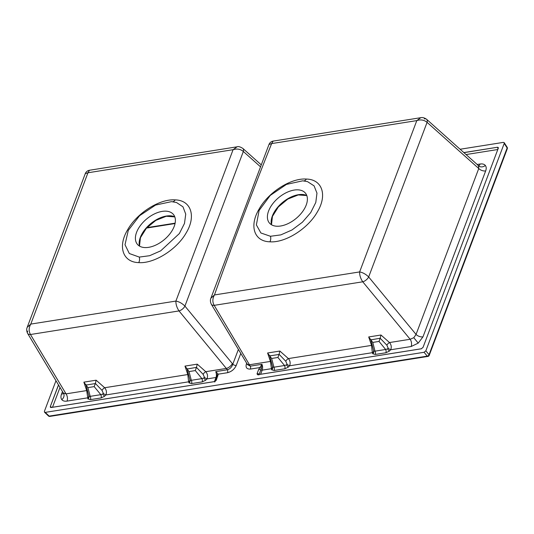 <?xml version="1.0" encoding="UTF-8"?>
<svg xmlns="http://www.w3.org/2000/svg" width="534" height="534" viewBox="0 0 534 534"><rect width="100%" height="100%" fill="white"/><g stroke="black" fill="none" stroke-linecap="round" stroke-linejoin="round"><path stroke-width="0.8" d="M385.922 352.754A2.71 1.575 81 0 0 385.641 349.483L379.027 341.426L372.752 342.421L368.7 336.954L380.976 335.012L389.5 342.548C391.342 344.777 391.736 347.187 390.674 349.77L389.359 351.112L385.922 352.754L375.309 354.436A2.71 1.575 81 0 0 375.028 351.165L385.641 349.483L387.53 348.869L388.151 348.148L386.876 345.211L380.181 338.236L370.836 339.871L373.646 350.751A2.71 2.049 175.2 0 0 373.64 350.711M373.593 350.458L373.807 351.045L373.593 350.458L373.807 351.045L375.028 351.165L372.752 342.421M386.876 345.211A2.71 0.975 -47.2 0 1 389.5 342.548L410.152 339.27A5.42 3.151 -99 0 1 411.153 346.519L390.674 349.77A2.71 0.788 37.9 0 1 388.151 348.148M279.008 354.436L269.73 355.904L267.594 352.994L279.869 351.045L288.393 358.581C290.236 360.817 290.629 363.227 289.568 365.81L288.253 367.152L284.816 368.794L274.202 370.476A2.71 1.575 81 0 0 273.922 367.205L284.535 365.516L286.424 364.909L287.045 364.188L285.77 361.251L279.075 354.276L277.92 357.466L271.646 358.461L273.922 367.205L272.7 367.085A2.71 2.209 -38.7 0 1 271.646 369.788L270.424 361.431A2.71 1.796 159.3 0 1 271.192 361.598M375.309 354.436L372.752 353.748L372.352 352.674L289.568 365.81A2.71 0.788 37.9 0 1 287.045 364.188M187.094 368.867L184.978 366.104L197.253 364.155L205.77 371.691C207.619 373.927 208.013 376.336 206.952 378.913L205.63 380.261L202.199 381.897L191.586 383.579A2.71 1.575 81 0 0 191.299 380.308L201.919 378.626L203.801 378.012L204.422 377.291L203.147 374.354L196.459 367.379L187.114 369.014L187.013 368.433M189.864 379.601L190.084 380.188L189.864 379.601L190.084 380.188L191.299 380.308L189.029 371.571L187.114 369.014L189.917 379.894A2.71 2.049 175.2 0 0 189.917 379.861M214.768 382.01L214.441 381.59L215.996 377.478L206.952 378.913A2.71 0.788 37.9 0 1 204.422 377.291M95.279 383.579L86.007 385.054L83.871 382.144L96.147 380.195L104.664 387.731C106.513 389.967 106.907 392.37 105.845 394.953L104.524 396.301L101.093 397.937L90.48 399.619A2.71 1.575 81 0 0 90.193 396.348L100.813 394.666L102.695 394.052L103.316 393.331L102.041 390.394L95.352 383.419L94.198 386.616L87.923 387.611L90.193 396.348L88.978 396.228A2.71 2.209 -38.7 0 1 87.923 398.931L86.695 390.581A2.71 1.796 159.3 0 1 87.469 390.741M191.586 383.579L189.029 382.891L188.622 381.823L105.845 394.953A2.71 0.788 37.9 0 1 103.316 393.331M427.08 122.353L368.66 276.959A5.42 2.583 140.5 0 1 362.746 281.798L410.152 339.27L413.79 337.702L418.215 343.122L422.975 336.847A5.42 3.091 20.7 0 1 416.059 334.431L478.758 168.517L427.08 122.353A5.42 3.117 -48.2 0 0 426.593 119.296A5.42 3.117 131.8 0 1 427.08 122.353C424.15 119.916 420.725 119.336 416.8 120.604L271.652 143.579C251.581 193.668 232.517 244.131 214.448 294.955L359.622 271.926L416.8 120.604L420.785 117.694C422.574 117.28 424.51 117.807 426.593 119.296L478.504 165.673L478.758 168.517A5.42 3.091 20.7 0 0 485.666 170.933C486.487 168.657 486.381 166.835 485.346 165.467C484.231 164.158 482.489 163.671 480.113 164.018A5.42 3.151 -99 0 1 478.678 165.807M413.79 337.702L416.059 334.431L368.66 276.959C365.857 274.196 362.84 272.52 359.622 271.926C359.529 275.23 360.57 278.521 362.746 281.798L214.181 305.348A5.42 3.131 149.1 0 1 211.344 304.28L246.928 363.647A2.71 1.549 20.7 0 1 246.454 363.774L246.668 363.207M63.513 393.264A5.42 4.412 -38.7 0 1 61.81 399.659C62.925 400.967 64.667 401.455 67.044 401.107A5.42 3.151 81 0 0 66.042 393.858L63.366 393.064L27.634 333.443A5.42 3.131 149.1 0 1 27.695 331.047M175.192 199.89C191.079 200.23 196.345 216.19 186.226 232.824C176.881 249.538 154.146 263.803 138.727 262.615C122.793 262.254 117.513 246.548 127.633 229.794C136.964 213.046 159.659 198.675 175.192 199.89A5.42 3.718 92.9 0 1 172.742 201.739M139.294 257.088L149.62 255.706L160.714 250.826L179.377 233.538L184.484 223.439L185.739 214.121L182.962 206.818L176.514 202.513L171.514 201.638L155.574 205.069L139.581 215.703L128.28 230.374L125.003 244.739L129.335 253.53L139.294 257.088A5.42 3.718 -87.1 0 1 138.727 262.615M270.464 236.275L280.831 234.887L291.971 229.98L302.398 222.211L310.708 212.605L315.794 202.459L316.969 193.128L314.079 185.859L307.511 181.627L302.685 180.826L286.438 184.41L270.251 195.417L259.103 210.456L256.373 224.881L260.892 232.984L270.464 236.275A5.42 3.731 -87.2 0 1 269.91 241.809C254.017 241.448 249.051 225.869 259.083 209.121C268.295 192.32 290.87 177.875 306.362 179.057C322.249 179.364 327.536 195.104 317.403 211.838C308.051 228.639 285.33 242.997 269.91 241.809M136.577 232.35A23.396 13.584 140.4 0 1 154.006 214.127A23.396 13.584 140.4 0 1 173.089 214.074A23.396 13.584 140.4 0 1 174.204 226.383A23.396 13.584 140.4 0 1 156.035 244.966A23.396 13.584 140.4 0 1 137.051 243.871A23.396 13.584 140.4 0 1 136.577 232.35M268.582 211.017A23.396 13.584 140.4 0 1 286.01 192.801A23.396 13.584 140.4 0 1 305.088 192.747A23.396 13.584 140.4 0 1 306.209 205.049A23.396 13.584 140.4 0 1 288.033 223.633A23.396 13.584 140.4 0 1 269.049 222.544A23.396 13.584 140.4 0 1 268.582 211.017M463.846 152.577L497.434 147.25L498.255 147.511L498.269 148.285L423.048 347.347L421.273 348.802L257.535 374.775L257.048 373.76L258.636 369.561L261.954 364.295L261.426 368.447L258.856 375.015M216.797 376.657L217.004 375.489L215.749 371.624L227.424 369.768L179.01 310.921A5.42 2.583 -39.5 0 0 184.918 306.089A5.42 2.583 140.5 0 1 179.01 310.928C176.854 307.664 175.813 304.38 175.893 301.076L233.091 149.694L87.963 172.769L89.465 170.253C87.456 170.646 86.054 171.788 85.26 173.677L27.194 327.349C26.4 329.138 26.546 331.173 27.634 333.443L27.634 333.443A5.42 3.131 149.1 0 0 30.471 334.511A5.42 3.131 149.1 0 1 27.634 333.443M373.646 350.745L373.646 350.751A2.71 2.049 175.2 0 1 372.352 352.674L371.531 345.398A2.71 1.796 159.3 0 1 372.298 345.558M420.785 117.694L273.154 141.096L271.652 143.579L268.982 144.494L210.897 298.212L214.448 294.955C212.439 298.566 212.345 302.03 214.181 305.348L250.286 366.144A2.71 1.575 -99 0 1 250.406 369.074C246.681 369.241 245.366 367.472 246.454 363.774M85.26 173.677L87.963 172.769L30.778 324.091L175.893 301.076C179.11 301.677 182.121 303.345 184.918 306.089L232.337 363.574A5.42 2.583 140.5 0 1 226.429 368.413L205.77 371.691A2.71 0.975 -47.2 0 0 203.147 374.354M227.544 372.699A2.71 1.575 -99 0 0 227.424 369.768C230.081 368.907 231.876 367.045 232.804 364.181A2.71 1.549 -159.3 0 0 236.262 365.389C234.499 369.201 231.596 371.644 227.544 372.699L218.252 374.174L216.29 380.221L214.922 381.536L51.184 407.509L50.45 407.349L50.35 406.467L58.486 384.927M55.97 380.722L44.402 411.34L44.502 412.215L45.236 412.375L49.175 416.113L427.26 356.138L424.069 352.28L45.236 412.375M424.069 352.28L425.845 350.825L429.036 354.683L507.14 147.985L504.216 143.419L425.845 350.825M504.216 143.419L504.203 142.645L503.382 142.378L460.114 149.246M261.166 164.786L242.857 148.425A5.42 3.117 131.8 0 1 243.337 151.482C240.427 149.046 237.009 148.452 233.091 149.694L237.069 146.817C238.271 146.229 240.193 146.763 242.85 148.425A5.42 3.117 131.8 0 1 242.857 148.425L242.857 148.425A5.42 3.117 131.8 0 1 243.337 151.482L184.918 306.089M189.917 379.894L189.917 379.894A2.71 2.049 175.2 0 1 188.622 381.823L187.801 374.541A2.71 1.796 159.3 0 1 188.575 374.708M61.81 399.659C60.776 398.291 60.669 396.468 61.49 394.192A5.42 3.091 -159.3 0 0 63.453 393.218M424.303 118.888A5.42 3.117 131.8 0 1 426.593 119.296L426.593 119.296M267.594 352.994L270.424 361.431L249.765 364.709A5.42 3.131 149.1 0 1 246.928 363.647L247.389 364.562L250.286 366.144L261.954 364.295A5.42 3.151 -99 0 1 262.201 370.149L260.612 374.287M368.66 276.959A5.42 2.583 140.5 0 1 362.746 281.798M268.982 144.494L268.982 144.494C269.77 142.625 271.165 141.49 273.154 141.096M214.181 305.348A5.42 3.131 149.1 0 1 211.344 304.28L211.344 304.28C210.269 301.99 210.122 299.968 210.897 298.212M243.337 151.482L260.418 166.735M179.01 310.921L30.471 334.511C28.642 331.173 28.743 327.702 30.778 324.091L27.194 327.349M87.923 387.611L86.007 385.054L88.811 395.934A2.71 2.049 175.2 0 0 88.811 395.894M88.764 395.641L88.978 396.228M202.199 381.897A2.71 1.575 81 0 0 201.919 378.626L195.304 370.576L196.385 367.539M271.646 358.461L269.73 355.904L272.54 366.785A2.71 2.049 175.2 0 0 272.534 366.751M272.487 366.498L272.7 367.085M379.027 341.426L380.115 338.396M184.978 366.104L187.801 374.541L104.664 387.731A2.71 0.975 -47.2 0 0 102.041 390.394M96.147 380.195L95.352 383.419M101.093 397.937A2.71 1.575 81 0 0 100.813 394.666L94.198 386.616M67.044 401.107L87.516 397.863A2.71 2.049 175.2 0 0 88.811 395.934L88.811 395.934M85.987 384.907L85.907 384.473M197.253 364.155L196.459 367.379M368.7 336.954L371.531 345.398L288.393 358.581A2.71 0.975 -47.2 0 0 285.77 361.251M279.869 351.045L279.075 354.276M284.816 368.794A2.71 1.575 81 0 0 284.535 365.516L277.92 357.466M258.636 369.561A2.71 1.549 -159.3 0 1 260.859 369.929A1.629 0.928 20.7 0 0 262.201 370.149L271.245 368.714A2.71 2.049 175.2 0 0 272.54 366.785L272.54 366.785M269.717 355.757L269.637 355.324M380.976 335.012L380.181 338.236M370.823 339.717L370.743 339.29M216.59 377.178A1.629 0.928 20.7 0 1 215.996 377.478A5.42 3.151 81 0 0 215.749 371.624L218.252 374.174A2.71 2.009 -1.3 0 0 217.004 375.489M261.426 368.447A2.71 0.881 -143.8 0 0 259.698 367.599L250.406 369.074M373.807 351.045A2.71 2.209 -38.7 0 1 372.752 353.748M387.53 348.869L389.359 351.112M274.202 370.476L271.646 369.788M286.424 364.909L288.253 367.152M190.084 380.188A2.71 2.209 -38.7 0 1 189.029 382.891M203.801 378.012L205.63 380.261M90.48 399.619L87.923 398.931M102.695 394.052L104.524 396.301M478.711 165.894A5.42 4.412 141.3 0 0 485.346 165.467M271.446 224.727A23.81 13.824 140.4 0 1 272.347 216.03A23.81 13.824 140.4 0 1 306.79 195.511M139.447 246.061A23.81 13.824 140.4 0 1 140.349 237.363A23.81 13.824 140.4 0 1 174.785 216.837M303.899 180.913A5.42 3.731 92.8 0 0 306.362 179.057M30.471 334.511L66.042 393.858L86.695 390.581L83.871 382.144M260.645 374.261L421.54 348.735M423.015 347.434L497.801 149.52L466.062 154.553M477.176 164.485L480.113 164.018M485.666 170.933L422.975 336.847M411.153 346.519L418.215 343.122M240.787 353.401L236.262 365.389M232.337 363.574L232.804 364.181L238.391 349.403M50.35 406.467L58.546 385.021M146.93 227.631L175.125 223.159M61.49 394.192L62.478 391.582M60.002 387.444L52.506 407.275L214.441 381.59M463.926 152.651L497.434 147.25M427.928 356.425A1.629 1.629 0 0 0 429.196 355.397A1.629 0.928 20.7 0 0 429.036 354.683A1.629 1.068 140.3 0 1 427.26 356.138A1.629 0.941 81 0 0 427.928 356.425L49.842 416.407A1.629 0.941 -99 0 1 49.175 416.113A1.629 0.941 133.5 0 1 48.467 415.979L44.502 412.215M507.3 148.699A1.629 1.629 0 0 0 507.146 147.244A1.629 0.941 147.3 0 1 507.14 147.985A1.629 0.928 20.7 0 1 507.3 148.699L429.196 355.397M498.289 147.571A1.629 0.941 -32.7 0 0 497.488 147.324A1.629 0.941 81 0 1 497.801 149.52L497.801 149.52M52.492 407.302A1.629 0.941 81 0 0 52.506 407.275A1.629 0.928 -159.3 0 1 50.416 406.534A1.629 0.941 -46.5 0 0 50.496 407.389M195.304 370.576L189.029 371.571M259.277 374.127A2.71 1.549 -159.3 0 0 257.048 373.76M215.115 381.129A2.71 1.549 20.7 0 1 215.162 380.962L215.162 380.962A2.71 1.549 20.7 0 1 216.29 380.221M216.697 376.937A2.71 1.549 20.7 0 1 216.744 376.77L216.744 376.77A2.71 1.549 20.7 0 1 217.872 376.029M478.15 165.967L478.945 165.94L478.504 165.673M306.803 195.557L298.259 194.937L287.819 199.069L278.374 206.918L272.433 216.397L271.492 224.761M174.805 216.891L166.254 216.27L155.821 220.395L146.376 228.245L140.435 237.723L139.494 246.087M48.467 415.979A1.629 1.629 0 0 0 49.842 416.407M507.146 147.244L504.203 142.645M175.052 223.546L146.53 228.071M237.069 146.817L89.465 170.253M214.908 381.57L216.911 376.223"/></g></svg>
